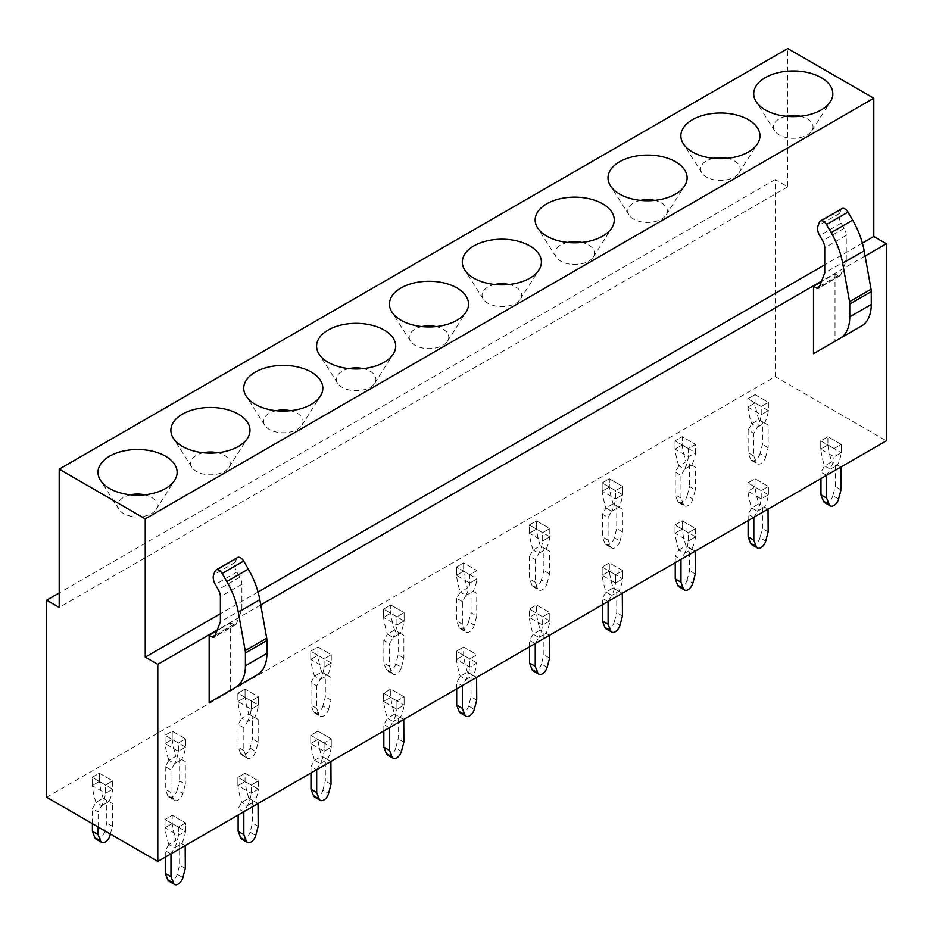 <?xml version="1.0" encoding="UTF-8"?>
<svg xmlns="http://www.w3.org/2000/svg" width="933" height="933" viewBox="0 0 933 933"><rect width="100%" height="100%" fill="white"/><g stroke="black" fill="none" stroke-linecap="round" stroke-linejoin="round"><path stroke-width="0.7" stroke-dasharray="4.67 3.5" d="M865.101 256.004L821.588 281.125M260.75 604.934L217.237 630.055M841.916 208.607A6.088 3.51 -120 0 0 840.913 209.843L839.513 213.482A10.146 5.855 -120 0 0 841.181 223.139L844.155 228.282A10.146 5.855 -120 0 1 846.254 235.349L846.254 260.517L840.68 274.99A4.059 2.344 -120 0 1 840.015 275.818A4.059 2.344 -120 0 1 837.986 275.62L835.012 273.894L821.332 281.789M835.012 273.894L835.012 341.28L813.494 353.7M237.565 557.526A6.088 3.51 -120 0 0 236.562 558.762L235.151 562.401A10.146 5.855 -120 0 0 236.83 572.057L239.793 577.2A10.146 5.855 -120 0 1 241.892 584.268L241.892 609.436L236.329 623.909A4.059 2.344 -120 0 1 235.664 624.737A4.059 2.344 -120 0 1 233.635 624.539L230.649 622.812L230.649 690.198L209.144 702.619M230.649 622.812L216.981 630.708M46.65 797.26L775.206 376.64L886.35 440.808M775.206 376.64L775.206 179.568L787.755 186.81L787.755 48.539M775.206 179.568L59.199 592.945M787.755 186.81L59.199 607.441M862.395 243.081L824.737 264.82M258.033 592L220.386 613.739M786.181 116.252A19.78 11.418 0 0 0 774.297 130.119A19.78 11.418 0 0 0 774.705 130.842A19.78 11.418 0 0 0 793.272 138.329A19.78 11.418 0 0 0 811.838 130.842A19.78 11.418 0 0 0 812.246 123.692A19.78 11.418 0 0 0 800.362 116.252M713.325 158.307A19.78 11.418 0 0 0 701.441 172.185A19.78 11.418 0 0 0 701.849 172.908A19.78 11.418 0 0 0 720.416 180.384A19.78 11.418 0 0 0 738.983 172.908A19.78 11.418 0 0 0 739.391 165.759A19.78 11.418 0 0 0 727.507 158.307M640.47 200.373A19.78 11.418 0 0 0 628.585 214.24A19.78 11.418 0 0 0 629.005 214.963A19.78 11.418 0 0 0 647.56 222.451A19.78 11.418 0 0 0 666.127 214.963A19.78 11.418 0 0 0 666.535 207.814A19.78 11.418 0 0 0 654.651 200.373M567.614 242.44A19.78 11.418 0 0 0 555.73 256.307A19.78 11.418 0 0 0 556.15 257.03A19.78 11.418 0 0 0 574.705 264.506A19.78 11.418 0 0 0 593.271 257.03A19.78 11.418 0 0 0 593.68 249.881A19.78 11.418 0 0 0 581.807 242.44M494.758 284.495A19.78 11.418 0 0 0 482.874 298.373A19.78 11.418 0 0 0 483.294 299.096A19.78 11.418 0 0 0 501.849 306.572A19.78 11.418 0 0 0 520.416 299.096A19.78 11.418 0 0 0 520.824 291.947A19.78 11.418 0 0 0 508.951 284.495M421.903 326.562A19.78 11.418 0 0 0 410.019 340.428A19.78 11.418 0 0 0 410.438 341.151A19.78 11.418 0 0 0 428.993 348.639A19.78 11.418 0 0 0 447.56 341.151A19.78 11.418 0 0 0 447.968 334.002A19.78 11.418 0 0 0 436.096 326.562M349.047 368.628A19.78 11.418 0 0 0 337.163 382.495A19.78 11.418 0 0 0 337.583 383.218A19.78 11.418 0 0 0 356.138 390.694A19.78 11.418 0 0 0 374.704 383.218A19.78 11.418 0 0 0 375.113 376.069A19.78 11.418 0 0 0 363.24 368.628M276.191 410.683A19.78 11.418 0 0 0 264.307 424.562A19.78 11.418 0 0 0 264.727 425.285A19.78 11.418 0 0 0 283.282 432.76A19.78 11.418 0 0 0 301.849 425.285A19.78 11.418 0 0 0 302.257 418.136A19.78 11.418 0 0 0 290.385 410.683M203.336 452.75A19.78 11.418 0 0 0 191.452 466.617A19.78 11.418 0 0 0 191.871 467.34A19.78 11.418 0 0 0 210.426 474.827A19.78 11.418 0 0 0 228.993 467.34A19.78 11.418 0 0 0 229.401 460.191A19.78 11.418 0 0 0 217.529 452.75M130.48 494.817A19.78 11.418 0 0 0 118.596 508.683A19.78 11.418 0 0 0 119.016 509.406A19.78 11.418 0 0 0 137.571 516.882A19.78 11.418 0 0 0 156.138 509.406A19.78 11.418 0 0 0 156.546 502.257A19.78 11.418 0 0 0 144.673 494.817M683.411 504.461L677.708 501.161A7.102 4.105 120 0 0 678.874 502.607L684.577 505.896A7.102 4.105 120 0 1 683.411 504.461L680.962 498.094L680.962 475.422L684.565 469.194L678.851 465.894L686 461.777A64.645 37.32 60 0 1 682.198 444.983L682.198 436.702L695.54 444.411L695.54 452.692L688.367 456.832L688.367 448.551L675.025 440.843L682.198 436.702L695.54 444.411L688.367 448.551L675.025 440.843L675.025 449.123L682.198 444.983L695.54 452.692L695.54 444.411L688.367 448.551L688.367 456.832A64.645 37.32 60 0 1 684.565 469.217M678.827 465.905A64.645 37.32 60 0 1 675.025 449.123L675.025 440.843L682.198 436.702L682.198 444.983L675.025 449.123L688.367 456.832L695.54 452.692A64.645 37.32 60 0 1 691.738 465.077M758.856 419.698A64.645 37.32 60 0 1 755.054 402.928L755.054 394.647L768.395 402.345L768.395 410.625L761.223 414.765L761.223 406.485L747.881 398.788L755.054 394.647L768.395 402.345L761.223 406.485L747.881 398.788L747.881 407.068L755.054 402.928L768.395 410.625L768.395 402.345L761.223 406.485L761.223 414.765A64.645 37.32 60 0 1 757.421 427.151L753.817 433.367L748.114 430.066L751.706 423.839L758.856 419.71L762.448 421.786L762.448 444.458L759.998 453.648L765.713 456.948A7.102 4.105 120 0 1 757.433 463.841A7.102 4.105 120 0 1 756.266 462.395L753.817 456.039L753.817 433.367M747.881 407.068L761.223 414.765L768.395 410.625A64.645 37.32 60 0 1 764.582 423.011L757.433 427.139L751.706 423.839A64.645 37.32 60 0 1 747.881 407.068L747.881 398.788L755.054 394.647L755.054 402.928L747.881 407.068M620.002 541.07L622.451 531.88L622.451 509.208L618.847 507.132A64.645 37.32 60 0 0 622.684 494.758L615.512 498.898L615.512 490.618L602.17 482.909L609.342 478.769L622.684 486.478L615.512 490.618L602.17 482.909L602.17 491.19L609.342 487.049L622.684 494.758L622.684 486.478L615.512 490.618L615.512 498.898A64.645 37.32 60 0 1 611.71 511.272L618.871 507.132L613.144 503.832A64.645 37.32 60 0 1 609.342 487.049L609.342 478.769L602.17 482.909L602.17 491.19L615.512 498.898L622.684 494.758L622.684 486.478L609.342 478.769L609.342 487.049L602.17 491.19A64.645 37.32 60 0 0 605.972 507.972L602.403 514.188L608.106 517.488L611.71 511.249L605.995 507.96L613.144 503.832L616.748 505.908L616.748 528.579L614.287 537.77L620.002 541.07A7.102 4.105 120 0 1 611.721 547.963A7.102 4.105 120 0 1 610.555 546.516L608.106 540.16L608.106 517.488M540.289 545.887A64.645 37.32 60 0 1 536.487 529.116L536.487 520.836L549.829 528.533L549.829 536.813L542.656 540.953L542.656 532.673L529.314 524.976L536.487 520.836L549.829 528.533L542.656 532.673L529.314 524.976L529.314 533.256L536.487 529.116L549.829 536.813L549.829 528.533L542.656 532.673L542.656 540.953A64.645 37.32 60 0 1 538.854 553.339L535.25 559.555L529.547 556.255L533.14 550.027L540.289 545.898L543.892 547.974L543.892 570.646L541.432 579.836L547.146 583.137A7.102 4.105 120 0 1 538.866 590.029A7.102 4.105 120 0 1 537.7 588.583L535.25 582.227L535.25 559.555M533.116 550.027A64.645 37.32 60 0 1 529.314 533.256L529.314 524.976L536.487 520.836L536.487 529.116L529.314 533.256L542.656 540.953L549.829 536.813A64.645 37.32 60 0 1 546.027 549.199L538.866 553.327L533.14 550.027M464.844 630.65L459.141 627.349A7.102 4.105 120 0 0 460.307 628.795L466.022 632.084A7.102 4.105 120 0 1 464.844 630.65L462.395 624.282L462.395 601.61L465.999 595.382L460.284 592.082L467.433 587.965A64.645 37.32 60 0 1 463.631 571.171L463.631 562.891L476.973 570.599L476.973 578.88L469.8 583.02L469.8 574.74L456.459 567.031L463.631 562.891L476.973 570.599L469.8 574.74L456.459 567.031L456.459 575.311L463.631 571.171L476.973 578.88L476.973 570.599L469.8 574.74L469.8 583.02A64.645 37.32 60 0 1 465.999 595.406M462.395 601.61L456.692 598.321L460.284 592.082A64.645 37.32 60 0 1 456.459 575.311L456.459 567.031L463.631 562.891L463.631 571.171L456.459 575.311L469.8 583.02L476.973 578.88A64.645 37.32 60 0 1 473.171 591.265L466.01 595.382M401.435 667.258L403.884 658.068L403.884 635.396L400.292 633.32A64.645 37.32 60 0 0 404.117 620.935L396.945 625.075L396.945 616.795L383.603 609.097L390.775 604.957L404.117 612.654L396.945 616.795L383.603 609.097L383.603 617.378L390.775 613.238L404.117 620.935L404.117 612.654L396.945 616.795L396.945 625.075A64.645 37.32 60 0 1 393.143 637.461L400.304 633.32L394.577 630.02A64.645 37.32 60 0 1 390.775 613.238L390.775 604.957L383.603 609.097L383.603 617.378L396.945 625.075L404.117 620.935L404.117 612.654L390.775 604.957L390.775 613.238L383.603 617.378A64.645 37.32 60 0 0 387.405 634.148L383.836 640.376L389.539 643.677L393.143 637.437L387.428 634.148L394.577 630.02L398.181 632.096L398.181 654.768L395.72 663.958L401.435 667.258A7.102 4.105 120 0 1 393.166 674.151A7.102 4.105 120 0 1 391.988 672.705L389.539 666.349L389.539 643.677M321.722 672.075A64.645 37.32 60 0 1 317.92 655.304L317.92 647.024L331.262 654.721L331.262 663.001L324.089 667.142L324.089 658.861L310.747 651.164L317.92 647.024L331.262 654.721L324.089 658.861L310.747 651.164L310.747 659.444L317.92 655.304L331.262 663.001L331.262 654.721L324.089 658.861L324.089 667.142A64.645 37.32 60 0 1 320.287 679.527L316.684 685.732L310.981 682.443L314.573 676.215L321.722 672.087L325.325 674.162L325.325 696.834L322.876 706.024L328.579 709.325A7.102 4.105 120 0 1 320.311 716.217A7.102 4.105 120 0 1 319.133 714.771L316.684 708.415L316.684 685.732M314.549 676.215A64.645 37.32 60 0 1 310.747 659.444L310.747 651.164L317.92 647.024L317.92 655.304L310.747 659.444L324.089 667.142L331.262 663.001A64.645 37.32 60 0 1 327.46 675.387M246.277 756.838A7.102 4.105 120 0 0 247.455 758.272A7.102 4.105 120 0 0 255.724 751.38L258.173 742.19L258.173 719.518L252.47 716.229L252.47 738.901L250.021 748.091A7.102 4.105 120 0 1 241.74 754.984A7.102 4.105 120 0 1 240.574 753.537L246.289 756.838L243.828 750.47L243.828 727.798L247.432 721.571L241.729 718.27L248.866 714.142A64.645 37.32 60 0 1 245.064 697.359L245.064 689.079L258.406 696.788L258.406 705.068L251.234 709.208L251.234 700.928L237.892 693.219L245.064 689.079L258.406 696.788L251.234 700.928L237.892 693.219L237.892 701.499L245.064 697.359L258.406 705.068L258.406 696.788L251.234 700.928L251.234 709.208A64.645 37.32 60 0 1 247.432 721.594M243.828 727.798L238.125 724.509L241.729 718.27A64.645 37.32 60 0 1 237.892 701.499L237.892 693.219L245.064 689.079L245.064 697.359L237.892 701.499L251.234 709.208L258.406 705.068A64.645 37.32 60 0 1 254.604 717.454L247.443 721.571L254.581 717.442L248.866 714.142L252.47 716.229M185.55 747.123L178.378 751.263L178.378 742.983L165.036 735.286L172.208 731.145L185.55 738.843L178.378 742.983L165.036 735.286L165.036 743.566L172.208 739.426L185.55 747.123L185.55 738.843L178.378 742.983L178.378 751.263A64.645 37.32 60 0 1 174.576 763.649L181.737 759.509A64.645 37.32 60 0 0 185.55 747.123L185.55 738.843L172.208 731.145L165.036 735.286L165.036 743.566L178.378 751.263L185.55 747.123M103.155 798.263A64.645 37.32 60 0 1 99.353 781.492L99.353 773.212L112.695 780.909L112.695 789.19L105.522 793.33L105.522 785.05L92.18 777.352L99.353 773.212L112.695 780.909L105.522 785.05L92.18 777.352L92.18 785.633L99.353 781.492L112.695 789.19L112.695 780.909L105.522 785.05L105.522 793.33A64.645 37.32 60 0 1 101.72 805.715L98.117 811.92L92.414 808.631L96.017 802.392L103.155 798.275L106.759 800.351L106.759 823.023L104.309 832.213L110.012 835.513M95.982 802.403A64.645 37.32 60 0 1 92.18 785.633L92.18 777.352L99.353 773.212L99.353 781.492L92.18 785.633L105.522 793.33L112.695 789.19A64.645 37.32 60 0 1 108.893 801.575L103.155 798.275M826.813 475.177L830.277 469.194L824.562 465.894L831.711 461.777A64.645 37.32 60 0 1 827.909 444.983L827.909 436.702L841.251 444.411L841.251 452.692L834.079 456.832L834.079 448.551L820.737 440.843L827.909 436.702L841.251 444.411L834.079 448.551L820.737 440.843L820.737 449.123L827.909 444.983L841.251 452.692L841.251 444.411L834.079 448.551L834.079 456.832A64.645 37.32 60 0 1 830.277 469.217M826.533 475.34L820.97 472.133L824.562 465.894A64.645 37.32 60 0 1 820.737 449.123L820.737 440.843L827.909 436.702L827.909 444.983L820.737 449.123L834.079 456.832L841.251 452.692A64.645 37.32 60 0 1 837.437 465.077L830.288 469.206M768.395 494.758L761.223 498.898L761.223 490.618L747.881 482.909L755.054 478.769L768.395 486.478L761.223 490.618L747.881 482.909L747.881 491.19L755.054 487.049L768.395 494.758L768.395 486.478L761.223 490.618L761.223 498.898A64.645 37.32 60 0 1 757.421 511.272L764.582 507.132A64.645 37.32 60 0 0 768.395 494.758L768.395 486.478L755.054 478.769L747.881 482.909L747.881 491.19L761.223 498.898L768.395 494.758M686 545.887A64.645 37.32 60 0 1 682.198 529.116L682.198 520.836L695.54 528.533L695.54 536.813L688.367 540.953L688.367 532.673L675.025 524.976L682.198 520.836L695.54 528.533L688.367 532.673L675.025 524.976L675.025 533.256L682.198 529.116L695.54 536.813L695.54 528.533L688.367 532.673L688.367 540.953A64.645 37.32 60 0 1 684.565 553.339L681.102 559.299M678.827 550.027A64.645 37.32 60 0 1 675.025 533.256L675.025 524.976L682.198 520.836L682.198 529.116L675.025 533.256L688.367 540.953L695.54 536.813A64.645 37.32 60 0 1 691.738 549.199M608.246 601.365L611.71 595.382L605.995 592.082L613.144 587.965A64.645 37.32 60 0 1 609.342 571.171L609.342 562.891L622.684 570.599L622.684 578.88L615.512 583.02L615.512 574.74L602.17 567.031L609.342 562.891L622.684 570.599L615.512 574.74L602.17 567.031L602.17 575.311L609.342 571.171L622.684 578.88L622.684 570.599L615.512 574.74L615.512 583.02A64.645 37.32 60 0 1 611.71 595.406M607.966 601.528L602.403 598.321L605.995 592.082A64.645 37.32 60 0 1 602.17 575.311L602.17 567.031L609.342 562.891L609.342 571.171L602.17 575.311L615.512 583.02L622.684 578.88A64.645 37.32 60 0 1 618.882 591.265L611.721 595.382L618.847 591.254L613.144 587.965L616.748 590.041L616.748 612.713L614.287 621.903L620.002 625.192M549.829 620.935L542.656 625.075L542.656 616.795L529.314 609.097L536.487 604.957L549.829 612.654L542.656 616.795L529.314 609.097L529.314 617.378L536.487 613.238L549.829 620.935L549.829 612.654L542.656 616.795L542.656 625.075A64.645 37.32 60 0 1 538.854 637.461L546.015 633.32A64.645 37.32 60 0 0 549.829 620.935L549.829 612.654L536.487 604.957L529.314 609.097L529.314 617.378L542.656 625.075L549.829 620.935M467.433 672.075A64.645 37.32 60 0 1 463.631 655.304L463.631 647.024L476.973 654.721L476.973 663.001L469.8 667.142L469.8 658.861L456.459 651.164L463.631 647.024L476.973 654.721L469.8 658.861L456.459 651.164L456.459 659.444L463.631 655.304L476.973 663.001L476.973 654.721L469.8 658.861L469.8 667.142A64.645 37.32 60 0 1 465.999 679.527L462.535 685.487M476.6 677.37L473.136 675.375L465.999 679.504L460.284 676.215A64.645 37.32 60 0 1 456.459 659.444L456.459 651.164L463.631 647.024L463.631 655.304L456.459 659.444L469.8 667.142L476.973 663.001A64.645 37.32 60 0 1 473.171 675.387L467.433 672.087L460.284 676.215L456.692 682.443L462.255 685.65M389.691 727.553L393.143 721.571L387.428 718.27L394.577 714.142A64.645 37.32 60 0 1 390.775 697.359L390.775 689.079L404.117 696.788L404.117 705.068L396.945 709.208L396.945 700.928L383.603 693.219L390.775 689.079L404.117 696.788L396.945 700.928L383.603 693.219L383.603 701.499L390.775 697.359L404.117 705.068L404.117 696.788L396.945 700.928L396.945 709.208A64.645 37.32 60 0 1 393.143 721.594M389.399 727.717L383.836 724.509L387.428 718.27A64.645 37.32 60 0 1 383.603 701.499L383.603 693.219L390.775 689.079L390.775 697.359L383.603 701.499L396.945 709.208L404.117 705.068A64.645 37.32 60 0 1 400.315 717.454L393.155 721.571L400.292 717.442L394.577 714.142L398.181 716.229L398.181 738.901L395.72 748.091L401.435 751.38M327.46 759.509A64.645 37.32 60 0 0 331.262 747.123L324.089 751.263L324.089 742.983L310.747 735.286L317.92 731.145L331.262 738.843L324.089 742.983L310.747 735.286L310.747 743.566L317.92 739.426L331.262 747.123L331.262 738.843L324.089 742.983L324.089 751.263A64.645 37.32 60 0 1 320.287 763.649L327.448 759.509L321.722 756.208A64.645 37.32 60 0 1 317.92 739.426L317.92 731.145L310.747 735.286L310.747 743.566L324.089 751.263L331.262 747.123L331.262 738.843L317.92 731.145L317.92 739.426L310.747 743.566A64.645 37.32 60 0 0 314.549 760.337M248.866 798.263A64.645 37.32 60 0 1 245.064 781.492L245.064 773.212L258.406 780.909L258.406 789.19L251.234 793.33L251.234 785.05L237.892 777.352L245.064 773.212L258.406 780.909L251.234 785.05L237.892 777.352L237.892 785.633L245.064 781.492L258.406 789.19L258.406 780.909L251.234 785.05L251.234 793.33A64.645 37.32 60 0 1 247.432 805.715L243.98 811.675M258.033 803.558L254.581 801.564L247.432 805.692L241.729 802.392A64.645 37.32 60 0 1 237.892 785.633L237.892 777.352L245.064 773.212L245.064 781.492L237.892 785.633L251.234 793.33L258.406 789.19A64.645 37.32 60 0 1 254.604 801.575L248.866 798.275L241.729 802.392L238.125 808.631L243.688 811.838M185.177 845.625L181.725 843.63L174.576 847.759L168.873 844.458L176.01 840.33A64.645 37.32 60 0 1 172.208 823.547L172.208 815.267L185.55 822.976L185.55 831.256L178.378 835.397L178.378 827.116L165.036 819.407L172.208 815.267L185.55 822.976L178.378 827.116L165.036 819.407L165.036 827.688L172.208 823.547L185.55 831.256L185.55 822.976L178.378 827.116L178.378 835.397A64.645 37.32 60 0 1 174.576 847.77L171.124 853.742M168.838 844.47A64.645 37.32 60 0 1 165.036 827.688L165.036 819.407L172.208 815.267L172.208 823.547L165.036 827.688L178.378 835.397L185.55 831.256A64.645 37.32 60 0 1 181.748 843.63M173.433 798.893L167.718 795.604A7.102 4.105 120 0 0 168.885 797.039L174.599 800.339A7.102 4.105 120 0 1 173.421 798.893L170.972 792.537L170.972 769.865L174.576 763.626L168.873 760.337L176.01 756.208A64.645 37.32 60 0 1 172.208 739.426L172.208 731.145L172.208 739.426L165.036 743.566A64.645 37.32 60 0 0 168.838 760.337M753.957 517.244L757.421 511.249L751.706 507.96L758.856 503.832A64.645 37.32 60 0 1 755.054 487.049L755.054 478.769L755.054 487.049L747.881 491.19A64.645 37.32 60 0 0 751.683 507.972L748.114 514.188L753.677 517.407M535.39 643.432L538.854 637.437L533.14 634.148L540.289 630.02A64.645 37.32 60 0 1 536.487 613.238L536.487 604.957L536.487 613.238L529.314 617.378A64.645 37.32 60 0 0 533.116 634.148M835.012 341.28L861.521 325.979M846.254 260.517L824.737 272.937M230.649 690.198L257.17 674.897M241.892 609.436L220.386 621.856M757.421 427.127L764.559 422.999L768.162 425.086L768.162 447.758L765.713 456.948M753.817 456.039L748.114 452.738L748.114 430.066M756.266 462.395L750.564 459.094A7.102 4.105 120 0 0 751.73 460.54A7.102 4.105 120 0 0 759.998 453.648M750.564 459.094L748.114 452.738M768.162 447.758L762.448 444.458M768.162 425.086L762.448 421.786M764.559 422.999L758.856 419.71M678.851 465.894L675.259 472.133L680.962 475.422M684.577 505.896A7.102 4.105 120 0 0 692.857 499.003L695.307 489.813L689.592 486.525L687.143 495.715L692.857 499.003M691.726 465.077L684.577 469.206L691.703 465.066L695.307 467.141L695.307 489.813M680.962 498.094L675.259 494.805L675.259 472.133M695.307 467.141L691.703 465.066M689.592 463.853L689.592 486.525M678.874 502.607A7.102 4.105 120 0 0 687.143 495.715M677.708 501.161L675.259 494.805M611.71 511.249L618.847 507.132M608.106 540.16L602.403 536.86L602.403 514.188M610.555 546.516L604.852 543.228A7.102 4.105 120 0 0 606.018 544.674A7.102 4.105 120 0 0 614.287 537.77M604.852 543.228L602.403 536.86M622.451 531.88L616.748 528.579M622.451 509.208L616.748 505.908M538.854 553.316L545.992 549.187L549.595 551.275L549.595 573.947L547.146 583.137M535.25 582.227L529.547 578.927L529.547 556.255M537.7 588.583L531.997 585.283A7.102 4.105 120 0 0 533.163 586.729A7.102 4.105 120 0 0 541.432 579.836M531.997 585.283L529.547 578.927M549.595 573.947L543.892 570.646M549.595 551.275L543.892 547.974M545.992 549.187L540.289 545.898M466.022 632.084A7.102 4.105 120 0 0 474.291 625.192L476.74 616.002L471.037 612.713L468.576 621.903L474.291 625.192M465.999 595.382L473.136 591.254L476.74 593.33L476.74 616.002M462.395 624.282L456.692 620.993L456.692 598.321M476.74 593.33L473.136 591.254M471.037 590.041L471.037 612.713M460.307 628.795A7.102 4.105 120 0 0 468.576 621.903M459.141 627.349L456.692 620.993M393.143 637.437L400.292 633.32M389.539 666.349L383.836 663.048L383.836 640.376M391.988 672.705L386.285 669.416A7.102 4.105 120 0 0 387.452 670.862A7.102 4.105 120 0 0 395.72 663.958M386.285 669.416L383.836 663.048M403.884 658.068L398.181 654.768M403.884 635.396L398.181 632.096M328.579 709.325L331.028 700.135L331.028 677.463L327.436 675.375L320.287 679.504L314.573 676.215M316.684 708.415L310.981 705.115L310.981 682.443M319.144 714.771L313.43 711.471A7.102 4.105 120 0 0 314.596 712.917A7.102 4.105 120 0 0 322.876 706.024M313.43 711.471L310.981 705.115M331.028 700.135L325.325 696.834M331.028 677.463L325.325 674.162M320.299 679.516L327.448 675.387L321.722 672.087M258.173 719.518L254.581 717.442M243.828 750.47L238.125 747.181L238.125 724.509M240.574 753.537L238.125 747.181M258.173 742.19L252.47 738.901M168.873 760.337L165.269 766.564L170.972 769.865M174.599 800.339A7.102 4.105 120 0 0 182.868 793.447L185.317 784.256L179.614 780.956L177.165 790.146L182.868 793.447M174.576 763.626L181.725 759.509L185.317 761.585L185.317 784.256M170.972 792.537L165.269 789.236L165.269 766.564M185.317 761.585L181.725 759.509M179.614 758.284L179.614 780.956M168.885 797.039A7.102 4.105 120 0 0 177.165 790.146M167.718 795.604L165.269 789.236M110.397 834.067L112.461 826.323L112.461 803.64L108.869 801.564L101.72 805.692L96.017 802.392M98.117 826.976L98.117 811.92M92.414 823.687L92.414 808.631M96.029 839.105A7.102 4.105 120 0 0 104.309 832.213M112.461 826.323L106.759 823.023M112.461 803.64L106.759 800.351M101.732 805.704L108.881 801.575M840.878 467.06L831.711 461.777L835.303 463.853L835.303 486.525L832.854 495.715L838.569 499.003M830.277 469.194L837.414 465.066M820.97 478.559L820.97 472.133M824.585 502.607A7.102 4.105 120 0 0 832.854 495.715M841.018 489.813L835.303 486.525M841.018 467.141L835.303 463.853M768.022 509.126L758.856 503.832L762.448 505.908L762.448 528.579L759.998 537.77L765.713 541.07M757.421 511.249L764.559 507.132M748.114 520.614L748.114 514.188M751.73 544.674A7.102 4.105 120 0 0 759.998 537.77M768.162 531.88L762.448 528.579M768.162 509.208L762.448 505.908M695.167 551.193L691.703 549.187L684.565 553.316L678.851 550.027L675.259 556.255L680.822 559.462M675.259 562.681L675.259 556.255M678.851 550.027L686 545.898L689.592 547.974L689.592 570.646L687.143 579.836L692.857 583.137M678.874 586.729A7.102 4.105 120 0 0 687.143 579.836M695.307 573.947L689.592 570.646M695.307 551.275L689.592 547.974M684.577 553.327L691.726 549.199L686 545.898M622.311 593.248L618.847 591.254M602.403 604.747L602.403 598.321M606.018 628.795A7.102 4.105 120 0 0 614.287 621.903M622.451 616.002L616.748 612.713M622.451 593.33L616.748 590.041M533.14 634.148L529.547 640.376L535.11 643.595M549.455 635.315L540.289 630.02L543.892 632.096L543.892 654.768L541.432 663.958L547.146 667.258M538.854 637.437L545.992 633.32M529.547 646.802L529.547 640.376M533.163 670.862A7.102 4.105 120 0 0 541.432 663.958M549.595 658.068L543.892 654.768M549.595 635.396L543.892 632.096M456.692 688.869L456.692 682.443M476.74 677.463L467.433 672.087M471.037 674.162L471.037 696.834L468.576 706.024L474.291 709.325M460.307 712.917A7.102 4.105 120 0 0 468.576 706.024M476.74 700.135L471.037 696.834M466.01 679.516L473.159 675.387M403.744 719.436L400.292 717.442M383.836 730.936L383.836 724.509M387.452 754.984A7.102 4.105 120 0 0 395.72 748.091M403.884 742.19L398.181 738.901M403.884 719.518L398.181 716.229M316.835 769.62L320.287 763.626L314.573 760.337L310.981 766.564L316.544 769.783M330.888 761.503L327.436 759.509L320.287 763.626M310.981 772.99L310.981 766.564M314.573 760.337L321.722 756.208L325.325 758.284L325.325 780.956L322.876 790.146L328.579 793.447M314.596 797.039A7.102 4.105 120 0 0 322.876 790.146M331.028 784.256L325.325 780.956M331.028 761.585L325.325 758.284M238.125 815.057L238.125 808.631M258.173 803.64L248.866 798.275M252.47 800.351L252.47 823.023L250.021 832.213L255.724 835.513M241.74 839.105A7.102 4.105 120 0 0 250.021 832.213M258.173 826.323L252.47 823.023M247.443 805.704L254.592 801.575M168.873 844.458L165.269 850.698L170.832 853.905M165.269 857.124L165.269 850.698M185.317 845.706L181.725 843.63M179.614 842.417L179.614 865.089L177.165 874.279L182.868 877.568M168.885 881.172A7.102 4.105 120 0 0 177.165 874.279M185.317 868.378L179.614 865.089M174.588 847.759L181.737 843.642M837.986 275.62L819.629 286.209M840.68 274.99L819.174 287.411M846.254 235.349L824.737 247.77M844.155 228.282L822.638 240.702M841.181 223.139L819.664 235.559M839.513 213.482L817.996 225.903M840.913 209.843L819.407 222.264M233.635 624.539L215.278 635.14M236.329 623.909L214.823 636.329M241.892 584.268L220.386 596.688M239.793 577.2L218.287 589.621M236.83 572.057L215.313 584.478M235.151 562.401L213.645 574.821M236.562 558.762L215.045 571.183M250.021 748.091L255.724 751.38M811.838 130.842L830.393 101.662M774.705 130.842L756.15 101.662M738.983 172.908L757.549 143.717M701.849 172.908L683.294 143.717M666.127 214.963L684.694 185.784M629.005 214.963L610.439 185.784M593.271 257.03L611.838 227.85M556.15 257.03L537.583 227.85M520.416 299.096L538.982 269.905M483.294 299.096L464.727 269.905M447.56 341.151L466.127 311.972M410.438 341.151L391.872 311.972M374.704 383.218L393.271 354.027M337.583 383.218L319.016 354.027M301.849 425.285L320.416 396.093M264.727 425.285L246.16 396.093M228.993 467.34L247.56 438.16M191.871 467.34L173.305 438.16M156.138 509.406L174.704 480.215M119.016 509.406L100.449 480.215M840.015 275.818L818.509 288.239M235.664 624.737L214.147 637.157M751.73 460.54L757.433 463.841M606.018 544.674L611.721 547.963M533.163 586.729L538.866 590.029M387.452 670.862L393.166 674.151M314.596 712.917L320.311 716.217M241.74 754.984L247.455 758.272"/><path stroke-width="1.4" d="M787.755 48.539L873.801 98.21L145.245 518.841L59.199 469.159L787.755 48.539M755.322 100.216A39.548 22.835 180 0 1 782.134 71.876A39.548 22.835 180 0 1 831.221 87.352A39.548 22.835 180 0 1 830.393 101.662A39.548 22.835 180 0 1 793.272 116.625A39.548 22.835 180 0 1 756.15 101.662A39.548 22.835 180 0 1 755.322 100.216M758.366 129.419A39.548 22.835 180 0 1 757.549 143.717A39.548 22.835 180 0 1 720.416 158.68A39.548 22.835 180 0 1 683.294 143.717A39.548 22.835 180 0 1 682.466 142.282A39.548 22.835 180 0 1 709.278 113.943A39.548 22.835 180 0 1 758.366 129.419M685.51 171.485A39.548 22.835 180 0 1 684.694 185.784A39.548 22.835 180 0 1 647.56 200.747A39.548 22.835 180 0 1 610.439 185.784A39.548 22.835 180 0 1 609.611 184.337A39.548 22.835 180 0 1 636.423 155.998A39.548 22.835 180 0 1 685.51 171.485M612.654 213.54A39.548 22.835 180 0 1 611.838 227.85A39.548 22.835 180 0 1 574.705 242.802A39.548 22.835 180 0 1 537.583 227.85A39.548 22.835 180 0 1 536.755 226.404A39.548 22.835 180 0 1 563.567 198.064A39.548 22.835 180 0 1 612.654 213.54M539.799 255.607A39.548 22.835 180 0 1 538.982 269.905A39.548 22.835 180 0 1 501.849 284.868A39.548 22.835 180 0 1 464.727 269.905A39.548 22.835 180 0 1 463.899 268.459A39.548 22.835 180 0 1 490.711 240.131A39.548 22.835 180 0 1 539.799 255.607M466.943 297.674A39.548 22.835 180 0 1 466.127 311.972A39.548 22.835 180 0 1 428.993 326.935A39.548 22.835 180 0 1 391.872 311.972A39.548 22.835 180 0 1 391.044 310.526A39.548 22.835 180 0 1 417.867 282.186A39.548 22.835 180 0 1 466.943 297.674M394.088 339.729A39.548 22.835 180 0 1 393.271 354.027A39.548 22.835 180 0 1 356.138 368.99A39.548 22.835 180 0 1 319.016 354.027A39.548 22.835 180 0 1 318.188 352.592A39.548 22.835 180 0 1 345.012 324.252A39.548 22.835 180 0 1 394.088 339.729M321.232 381.795A39.548 22.835 180 0 1 320.416 396.093A39.548 22.835 180 0 1 283.282 411.056A39.548 22.835 180 0 1 246.16 396.093A39.548 22.835 180 0 1 245.332 394.647A39.548 22.835 180 0 1 272.156 366.319A39.548 22.835 180 0 1 321.232 381.795M248.376 423.862A39.548 22.835 180 0 1 247.56 438.16A39.548 22.835 180 0 1 210.426 453.123A39.548 22.835 180 0 1 173.305 438.16A39.548 22.835 180 0 1 172.477 436.714A39.548 22.835 180 0 1 199.3 408.374A39.548 22.835 180 0 1 248.376 423.862M175.521 465.917A39.548 22.835 180 0 1 174.704 480.215A39.548 22.835 180 0 1 137.571 495.178A39.548 22.835 180 0 1 100.449 480.215A39.548 22.835 180 0 1 99.621 478.781A39.548 22.835 180 0 1 126.445 450.441A39.548 22.835 180 0 1 175.521 465.917M865.101 256.004L886.35 243.735L886.35 440.808L157.794 861.427L157.794 664.366L145.245 657.124L145.245 518.841M821.588 281.125L260.75 604.934M217.237 630.055L157.794 664.366M813.494 286.314L813.494 353.7L840.015 338.399A47.07 27.174 60 0 1 840.015 338.399L861.521 325.979A47.07 27.174 60 0 0 871.27 304.438L871.282 291.621A12.164 7.021 -120 0 0 871.06 289.253L864.168 250.802A60.843 35.127 60 0 0 852.657 220.188L848.004 212.118A6.088 3.51 -120 0 0 841.916 208.607L820.399 221.028A6.088 3.51 -120 0 0 819.407 222.264L817.996 225.903A10.146 5.855 -120 0 0 819.664 235.559L822.638 240.702A10.146 5.855 -120 0 1 824.737 247.77L824.737 272.937L819.174 287.411A4.059 2.344 -120 0 1 818.509 288.239A4.059 2.344 -120 0 1 816.48 288.04L813.494 286.314L821.332 281.789M209.144 635.233L209.144 702.619L235.652 687.318A47.07 27.174 60 0 1 235.652 687.318L257.17 674.897A47.07 27.174 60 0 0 266.92 653.368L266.92 640.539A12.164 7.021 -120 0 0 266.698 638.172L259.806 599.721A60.843 35.127 60 0 0 248.306 569.107L243.641 561.048A6.088 3.51 -120 0 0 237.565 557.526L216.048 569.946A6.088 3.51 -120 0 0 215.045 571.183L213.645 574.821A10.146 5.855 -120 0 0 215.313 584.478L218.287 589.621A10.146 5.855 -120 0 1 220.386 596.688L220.386 621.856L214.823 636.329A4.059 2.344 -120 0 1 214.147 637.157A4.059 2.344 -120 0 1 212.118 636.959L209.144 635.233L216.981 630.708M886.35 243.735L873.801 236.492L873.801 98.21M157.794 861.427L46.65 797.26L46.65 600.199L59.199 607.441L59.199 469.159M59.199 592.945L46.65 600.199M873.801 236.492L862.395 243.081M824.737 264.82L258.033 592M220.386 613.739L145.245 657.124M800.362 116.252A19.78 11.418 0 0 0 786.181 116.252M727.507 158.307A19.78 11.418 0 0 0 713.325 158.307M654.651 200.373A19.78 11.418 0 0 0 640.47 200.373M581.807 242.44A19.78 11.418 0 0 0 567.614 242.44M508.951 284.495A19.78 11.418 0 0 0 494.758 284.495M436.096 326.562A19.78 11.418 0 0 0 421.903 326.562M363.24 368.628A19.78 11.418 0 0 0 349.047 368.628M290.385 410.683A19.78 11.418 0 0 0 276.191 410.683M217.529 452.75A19.78 11.418 0 0 0 203.336 452.75M144.673 494.817A19.78 11.418 0 0 0 130.48 494.817M848.004 212.118L826.486 224.538L831.14 232.609A60.843 35.127 60 0 1 842.651 263.211L864.168 250.802M871.27 304.438L849.765 316.858L849.765 304.03A12.164 7.021 -120 0 0 849.543 301.674L842.651 263.211M849.765 316.858A47.07 27.174 60 0 1 840.015 338.387L861.521 325.979M826.486 224.538A6.088 3.51 -120 0 0 820.399 221.028M243.641 561.048L222.136 573.457L226.789 581.527A60.843 35.127 60 0 1 238.3 612.141L259.806 599.721M266.92 653.368L245.402 665.789L245.414 652.96A12.164 7.021 -120 0 0 245.192 650.593L238.3 612.141M245.402 665.789A47.07 27.174 60 0 1 235.664 687.318L257.17 674.897M222.136 573.457A6.088 3.51 -120 0 0 216.048 569.946M100.577 840.96L94.863 837.659A7.102 4.105 120 0 0 96.029 839.105L101.744 842.406A7.102 4.105 120 0 1 100.577 840.96L98.117 834.603L98.117 826.976M101.744 842.406A7.102 4.105 120 0 0 110.012 835.513L110.397 834.067M98.117 834.603L92.414 831.303L92.414 823.687M94.863 837.659L92.414 831.303M829.122 504.461L823.419 501.161A7.102 4.105 120 0 0 824.585 502.607L830.288 505.896A7.102 4.105 120 0 1 829.122 504.461L826.673 498.094L826.673 475.422M830.288 505.896A7.102 4.105 120 0 0 838.569 499.003L841.018 489.813L840.878 467.06M826.673 498.094L820.97 494.805L820.97 478.559M823.419 501.161L820.97 494.805M756.266 546.516L750.564 543.228A7.102 4.105 120 0 0 751.73 544.674L757.433 547.963A7.102 4.105 120 0 1 756.266 546.516L753.817 540.16L753.817 517.488M757.433 547.963A7.102 4.105 120 0 0 765.713 541.07L768.162 531.88L768.022 509.126M753.817 540.16L748.114 536.86L748.114 520.614M750.564 543.228L748.114 536.86M683.411 588.583L677.708 585.283A7.102 4.105 120 0 0 678.874 586.729L684.577 590.029A7.102 4.105 120 0 1 683.411 588.583L680.962 582.227L680.962 559.555M684.577 590.029A7.102 4.105 120 0 0 692.857 583.137L695.307 573.947L695.167 551.193M680.962 582.227L675.259 578.927L675.259 562.681M677.708 585.283L675.259 578.927M610.555 630.65L604.852 627.349A7.102 4.105 120 0 0 606.018 628.795L611.721 632.084A7.102 4.105 120 0 1 610.555 630.65L608.106 624.282L608.106 601.61M611.721 632.084A7.102 4.105 120 0 0 620.002 625.192L622.451 616.002L622.311 593.248M608.106 624.282L602.403 620.993L602.403 604.747M604.852 627.349L602.403 620.993M537.7 672.705L531.997 669.416A7.102 4.105 120 0 0 533.163 670.862L538.866 674.151A7.102 4.105 120 0 1 537.7 672.705L535.25 666.349L535.25 643.677M538.866 674.151A7.102 4.105 120 0 0 547.146 667.258L549.595 658.068L549.455 635.315M535.25 666.349L529.547 663.048L529.547 646.802M531.997 669.416L529.547 663.048M464.844 714.771L459.141 711.471A7.102 4.105 120 0 0 460.307 712.917L466.022 716.217A7.102 4.105 120 0 1 464.844 714.771L462.395 708.415L462.395 685.732M466.022 716.217A7.102 4.105 120 0 0 474.291 709.325L476.74 700.135L476.6 677.37M462.395 708.415L456.692 705.115L456.692 688.869M459.141 711.471L456.692 705.115M391.988 756.838L386.285 753.537A7.102 4.105 120 0 0 387.452 754.984L393.166 758.272A7.102 4.105 120 0 1 391.988 756.838L389.539 750.47L389.539 727.798M393.166 758.272A7.102 4.105 120 0 0 401.435 751.38L403.884 742.19L403.744 719.436M389.539 750.47L383.836 747.181L383.836 730.936M386.285 753.537L383.836 747.181M319.144 798.893L313.43 795.604A7.102 4.105 120 0 0 314.596 797.039L320.311 800.339A7.102 4.105 120 0 1 319.133 798.893L316.684 792.537L316.684 769.865M320.311 800.339A7.102 4.105 120 0 0 328.579 793.447L331.028 784.256L330.888 761.503M316.684 792.537L310.981 789.236L310.981 772.99M313.43 795.604L310.981 789.236M246.277 840.96A7.102 4.105 120 0 0 247.455 842.406L241.74 839.105A7.102 4.105 120 0 1 240.574 837.659L246.289 840.96L243.828 834.603L243.828 811.92M247.455 842.406A7.102 4.105 120 0 0 255.724 835.513L258.173 826.323L258.033 803.558M243.828 834.603L238.125 831.303L238.125 815.057M240.574 837.659L238.125 831.303M173.433 883.026L167.718 879.726A7.102 4.105 120 0 0 168.885 881.172L174.599 884.461A7.102 4.105 120 0 1 173.421 883.026L170.972 876.658L170.972 853.987M174.599 884.461A7.102 4.105 120 0 0 182.868 877.568L185.317 868.378L185.177 845.625M170.972 876.658L165.269 873.37L165.269 857.124M167.718 879.726L165.269 873.37M831.14 232.609L852.657 220.188M871.06 289.253L849.543 301.674M871.282 291.621L849.765 304.03M819.629 286.209L816.48 288.04M226.789 581.527L248.306 569.107M266.698 638.172L245.192 650.593M266.92 640.539L245.414 652.96M215.278 635.14L212.118 636.959"/></g></svg>
